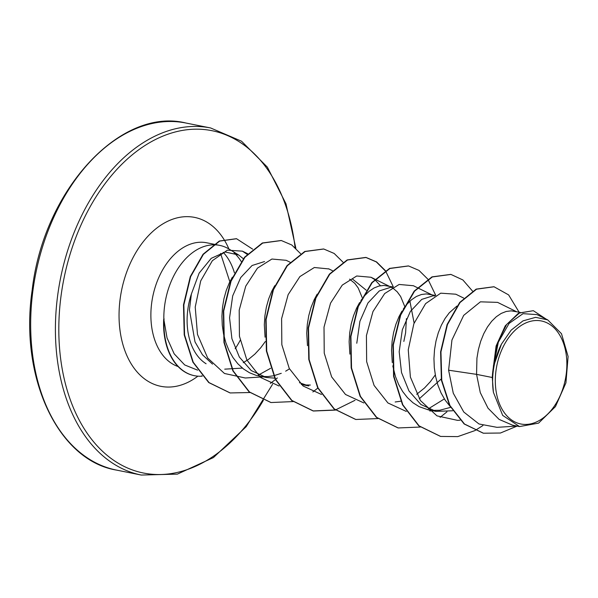 <?xml version="1.0" encoding="UTF-8"?>
<svg xmlns="http://www.w3.org/2000/svg" width="598" height="598" viewBox="0 0 598 598"><rect width="100%" height="100%" fill="white"/><g stroke="black" fill="none" stroke-linecap="round" stroke-linejoin="round"><path stroke-width="0.9" d="M566.194 374.303A52.534 34.946 -78.7 0 1 524.162 424.408A52.534 34.946 -78.7 0 1 495.989 370.648A52.534 34.946 -78.7 0 1 538.021 320.543A52.534 34.946 -78.7 0 1 566.194 374.303M206.101 363.756A56.795 37.779 -78.7 0 1 187.832 309.48A56.795 37.779 -78.7 0 1 191.375 294.052L199.134 273.129L211.214 258.343L225.244 252.012L238.647 254.98L243.334 258.732M212.903 244.836A63.605 42.316 101.3 0 0 164.652 305.526A63.605 42.316 101.3 0 0 163.845 319.414L167.036 337.9L174.175 353.837L184.722 364.967L197.602 370.147M241.241 261.52A63.605 42.316 101.3 0 0 234.087 252.857M238.647 254.98L229.169 249.149A63.605 42.316 101.3 0 0 219.623 245.367A63.605 42.316 101.3 0 0 213.374 244.829M235.156 348.679A63.605 42.316 101.3 0 0 240.157 340.367M163.845 319.414L163.673 319.377A63.007 41.912 101.3 0 0 194.133 375.626A63.007 41.912 101.3 0 0 194.305 375.664M242.384 368.091L224.728 369.16M212.529 364.13L202.483 354.801L195 341.877L189.439 309.801L191.375 294.052M265.303 341.57L260.721 347.789L254.905 354.076L248.551 359.353L243.259 362.702M492.281 377.502L493.402 392.31L502.686 415.401L519.535 426.568L512.561 425.178L499.106 419.392L488.013 408.172L480.284 392.624L476.561 374.363L492.281 377.502A56.795 37.779 -78.7 0 1 492.924 370.454A56.795 37.779 -78.7 0 1 492.969 370.11L496.108 345.965L505.273 325.813L518.496 313.21L533.334 310.691L519.46 312.956L506.626 324.482L497.319 343.185L492.961 369.945M516.358 311.618L497.596 302.371L480.403 301.833L463.682 315.378L451.939 340.038L448.605 370.207L476.561 374.363L476.935 358.172L478.407 349.464L480.71 341.234L483.767 333.669L487.467 326.964L491.698 321.261L496.333 316.716L501.221 313.419L506.229 311.453L511.193 310.855L520.155 312.373M450.047 406.341L445.069 400.01L441.032 392.893L437.863 385.007L435.613 376.538L434.305 367.688L433.946 358.665L434.529 349.695L436.002 340.995L438.304 332.757L441.361 325.2L445.062 318.487L449.292 312.791L456.932 306.041M452.641 410.774L435.957 411.379L420.88 404.48L408.98 390.972L401.527 372.569L399.187 351.721L402.319 329.775L410.378 311.423L421.725 299.389L434.208 295.442M450.593 407.35L439.694 410.265L432.175 410.4M428.31 409.854L419.123 406.655L413.009 402.783L407.485 397.7L402.663 391.533L398.627 384.417L395.457 376.531L392.789 365.879M392.281 362.605L391.541 350.196L392.124 341.226L393.596 332.518L395.898 324.28L398.956 316.723L401.968 311.11M441.204 378.99L419.273 398.799M435.292 374.901L430.351 381.688L424.528 387.975L416.686 394.284M400.795 401.206L395.173 401.991M349.875 354.136L349.135 341.72L349.718 332.75L351.19 324.041L353.493 315.811L356.55 308.247L359.562 302.64M307.469 345.666L306.729 333.243L307.312 324.273L308.785 315.565L311.087 307.335L314.144 299.77L317.157 294.171M301.302 384.469L308.74 385.957L299.441 382.705M310.362 385.037L304.958 384.977M265.064 337.182L264.323 324.766L264.907 315.796L266.379 307.095L268.681 298.858L271.739 291.301L274.744 285.695M274.676 378.138L266.334 377.48L251.25 370.581L239.35 357.058L231.904 338.677L229.565 317.822L232.689 295.898L240.74 277.539L252.079 265.505L264.555 261.543M289.469 368.861L285.665 371.179M281.262 373.324L273.869 375.716M273.57 375.783L267.956 376.561L262.552 376.501M266.334 377.48L256.071 375.327L249.501 372.756L243.386 368.884L237.862 363.808L233.041 357.634L229.004 350.525L225.835 342.639L223.585 334.17L222.277 325.312L221.918 316.297L222.501 307.327L223.973 298.619L226.276 290.389L229.333 282.824L232.345 277.218M403.336 308.972L406.887 304.315L411.521 299.762L416.41 296.466L421.418 294.5L426.381 293.91L435.471 295.449M433.101 295.442L434.387 296.092M356.782 343.245L359.906 321.328L367.949 302.977L379.296 290.927L391.78 286.965M409.907 301.183L414.115 323.077M360.93 300.502L364.481 295.838L369.116 291.293L374.004 287.997L379.005 286.023L383.976 285.433L393.065 286.98M390.696 286.965L393.215 288.371L397.207 291.817L400.615 296.473L404.495 305.862M404.629 306.363L404.779 306.938M406.416 318.659L405.601 332.847L403.837 341.436M352.2 278.817L366.238 290.202M349.576 279.139L354.801 283.34L358.209 287.997L362.089 297.385M448.605 370.207L453.277 393.215L463.779 412.022L478.976 423.975L497.028 427.338L517.023 426.068M547.716 319.893L537.019 314.623L523.048 313.666L509.085 323.421L498.336 342.191L493.432 366.529L501.475 344.089L511.155 330.156L522.966 320.894L535.636 317.329L547.716 319.893L561.5 333.721L568.1 356.505L565.932 382.862L555.46 406.58L538.581 423.13L519.535 426.568M493.888 286.741L476.18 289.111L459.69 302.453L447.095 324.52L440.599 351.833L441.399 380.231L449.591 405.489L464.138 423.967L483.251 433.184M519.079 312.163L508.629 294.911L494.06 286.771L476.531 289.185L460.041 302.528L447.454 324.587L440.95 351.901L441.758 380.306L449.95 405.556L464.497 424.034L483.431 433.214L500.429 433.027L517.12 426.09M546.221 319.16L533.334 310.691M493.432 366.529L493.372 365.871M247.124 254.322L242.399 251.153L227.389 250.166L212.357 260.698L200.719 280.881L195.225 307.043L197.482 334.432L207.678 358.023L224.474 373.481L245.285 377.996L263.24 376.86M258.575 374.968L270.625 368.286M290.075 262.223L286.195 260.309L271.911 259.039L257.454 268.143L245.741 286.158L239.2 310.168L239.432 336.218L246.862 359.989L260.698 377.54L279.072 386.009M328.922 268.943L314.339 267.508L299.882 276.597L288.146 294.642L281.606 318.682L281.837 344.717L289.253 368.443L303.089 385.994L321.477 394.478M380.44 285.717L374.826 279.67M374.587 279.483L371.007 277.263L356.722 275.992L342.258 285.104L330.537 303.141L324.011 327.128L324.236 353.149L331.658 376.904L345.502 394.471L363.883 402.955M417.292 287.645L413.412 285.732L399.135 284.461L384.686 293.551L372.965 311.573L366.425 335.59L366.649 361.648L374.071 385.404L387.915 402.955L406.289 411.431M428.243 408.89L444.366 398.918M463.667 298.073L455.818 294.209L440.726 293.17L425.612 303.627L413.868 323.727L408.262 349.793L410.385 377.061L420.409 400.525L436.966 415.864L457.545 420.357L460.056 420.2M440.457 436.39L418.75 425.813L402.499 404.779L393.589 376.389L392.976 344.874L400.346 314.959L414.182 291.114L431.973 276.881L450.78 274.392M398.044 427.921L376.344 417.329L360.086 396.302L351.183 367.905L350.57 336.397L357.948 306.482L371.784 282.637L389.575 268.405L408.374 265.923M355.653 419.445L333.946 408.868L317.688 387.833L308.777 359.435L308.164 327.921L315.542 298.006L329.378 274.153L347.176 259.928L365.804 257.417L376.306 261.917L385.179 270.759M355.01 400.301L335.508 409.922M335.314 409.974L313.083 410.938L291.547 400.398L275.282 379.364L266.372 350.966L265.759 319.452L273.137 289.529L286.973 265.676L304.771 251.459L323.578 248.977M270.842 402.499L249.134 391.922L232.876 370.887L223.966 342.497L223.353 310.982L230.723 281.06L244.567 257.215L262.358 242.982L281.165 240.501M230.021 392.916L208.724 382.556L192.885 362.164L184.214 334.865L183.496 304.838L190.299 276.582L203.051 254.255L219.331 241.031L236.374 238.699M482.937 425.537L474.991 430.553M474.909 430.597L457.747 436.615L440.629 436.428L419.101 425.881L402.85 404.853L393.94 376.456L393.327 344.949L400.705 315.034L414.541 291.189L432.324 276.956L450.952 274.43L462.867 279.946L472.51 291.069M446.96 411.835L440.098 417.374M420.282 427.047L398.223 427.951L376.695 417.404L360.445 396.369L351.534 367.979L350.921 336.465L358.299 306.55L372.135 282.704L389.926 268.48L408.554 265.953L418.974 270.401L427.794 279.102M427.944 279.303L435.718 295.322M377.876 418.57L355.832 419.482L334.297 408.935L318.039 387.9L309.129 359.51L308.516 327.996L315.894 298.073L329.737 274.228L347.528 260.003L366.155 257.484L376.576 261.924L385.389 270.632M385.531 270.827L393.305 286.846M335.471 410.101L313.434 411.013L291.899 400.466L275.633 379.438L266.723 351.041L266.11 319.519L273.488 289.596L287.332 265.751L305.122 251.526L323.757 249.007L334.17 253.455L342.983 262.156M317.815 388.087L312.881 391.952M293.259 401.572L271.021 402.536L249.486 391.989L233.227 370.962L224.317 342.564L223.704 311.05L231.082 281.135L244.918 257.282L262.709 243.057L281.337 240.531L291.757 244.978L300.577 253.679M277.323 377.943L275.626 379.416M275.401 379.595L270.311 383.4M250.128 392.52L230.2 392.946L209.076 382.63L193.236 362.231L184.565 334.94L183.848 304.913L190.65 276.657L203.41 254.322L219.683 241.099L236.554 238.729L252.633 249.142M202.229 376.157L201.743 376.194L201.87 375.746M493.402 392.31A56.489 37.577 -78.7 0 1 501.475 344.089M164.061 318.794A63.007 41.912 101.3 0 0 194.485 375.701A63.007 41.912 101.3 0 0 201.743 376.194M32.95 290.396A176.971 117.724 101.3 0 0 116.52 470.095C58.455 460.669 19.099 377.973 32.165 290.157C43.519 189.738 120.736 106.691 185.881 123.016A176.971 117.724 101.3 0 0 32.95 290.396M263.374 400.294A174.556 116.117 -78.7 0 1 122.74 465.722A174.556 116.117 -78.7 0 1 61.063 295.771A174.556 116.117 -78.7 0 1 179.781 130.917A174.556 116.117 -78.7 0 1 295.083 247.579M272.561 384.297L246.197 426.695L213.441 457.567L177.367 474.132L141.263 475.044A176.971 117.724 -78.7 0 1 57.685 295.337A176.971 117.724 -78.7 0 1 210.623 127.965L185.881 123.016M178.077 366.537A63.605 42.316 -78.7 0 1 151.698 302.932A63.605 42.316 -78.7 0 1 206.661 242.773L213.807 244.201M223.241 252.341A63.605 42.316 -78.7 0 1 234.431 272.815M197.908 376.164A86.127 57.296 -78.7 0 1 139.596 374.61A86.127 57.296 -78.7 0 1 120.153 298.851A86.127 57.296 -78.7 0 1 164.054 223.196A86.127 57.296 -78.7 0 1 223.884 239.305M223.973 239.454A86.127 57.296 -78.7 0 1 228.922 249M229.834 281.793L220.565 253.44M435.957 411.379L428.519 409.892M141.263 475.044L116.52 470.095M242.407 251.153L247.669 253.746M328.601 268.786L332.481 270.692M371.007 277.255L374.886 279.169M375.17 279.311L389.141 286.195M417.576 287.788L431.547 294.665M429.745 410.961L432.862 410.759M219.623 245.367L214.159 244.276M295.868 248.297L285.979 203.783L267.351 167.126L241.525 141.21L210.623 127.965"/></g></svg>

